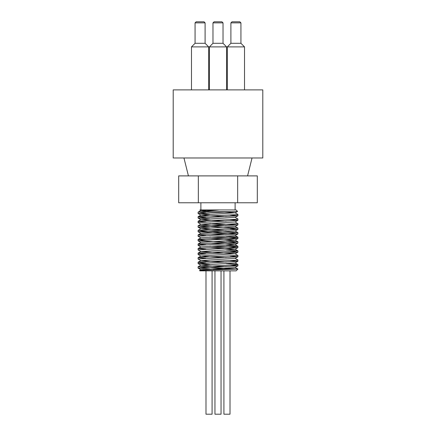 <?xml version="1.0" encoding="UTF-8"?>
<svg xmlns="http://www.w3.org/2000/svg" width="436" height="436" viewBox="0 0 436 436"><rect width="100%" height="100%" fill="white"/><g stroke="black" fill="none" stroke-linecap="round" stroke-linejoin="round"><path stroke-width="0.65" d="M206.522 211.16L200.925 210.501L206.746 209.939L219.428 209.939L198.315 212.054L205.896 212.833M226.142 216.605L209.776 215.88L200.925 215.052L235.075 212.779L237.871 214.398L237.506 214.588L199.999 216.398L198.118 216.757L205.896 217.384M226.142 221.156L209.776 220.431L200.925 219.602L235.075 217.33L237.914 218.992L236.247 219.292L198.62 221.101L198.091 221.27L198.794 221.461L205.896 221.935M235.075 221.88L237.767 223.635L198.124 225.777L237.909 228.093L198.129 230.328L202.587 230.867L237.871 232.601L228.077 233.402L201.601 234.486L198.091 234.922L205.896 235.587M226.142 236.367L237.298 237.015L237.909 237.195L237.293 237.38L199.612 239.19L198.2 239.549L205.896 240.138M226.142 240.917L237.914 241.751L198.424 243.893L198.091 244.024L199.067 244.253L205.896 244.689M226.142 245.468L236.841 246.062L237.625 246.422L200.288 248.231L198.091 248.591L205.89 249.239M226.142 250.019L237.767 250.765L236.497 251.125L198.783 252.935L198.091 253.125L198.631 253.294L205.896 253.79M226.142 257.562L209.781 256.842L200.925 256.014L235.075 253.741L237.833 255.469L201.078 257.273L198.086 257.676L205.89 258.341M235.075 258.286L237.871 259.905L237.031 260.167L199.268 261.976L198.32 262.341L205.896 262.892M226.142 263.671L235.56 264.151L237.914 264.51L235.402 264.87L198.091 266.778L237.909 269.067L201.001 270.304L199.535 270.473L199.879 270.86L236.121 270.86L237.909 269.067L213.09 269.067M204.015 270.167L200.925 269.666L235.075 267.497L237.914 265.835L230.11 265.17M226.142 266.663L209.787 265.944L200.925 265.115L235.075 262.946L237.909 261.284L230.104 260.619M226.142 262.112L209.77 261.393L200.925 260.565L235.075 258.395L237.914 256.733L230.104 256.068M235.075 253.741L200.925 251.567L235.075 249.294L226.219 248.466L209.858 247.741M198.124 248.531L200.925 246.912L235.075 244.743L226.224 243.915L209.858 243.19M198.129 243.98L200.925 242.362L235.075 240.192L226.23 239.364L209.858 238.639M198.129 239.429L200.925 237.811L235.075 235.642L237.914 233.974L198.091 231.701L237.871 229.467L230.104 228.758M226.142 234.808L209.858 234.088M198.129 231.745L200.925 233.364L235.075 230.982L237.871 232.601M226.142 230.257L209.77 229.532L200.925 228.709L235.075 226.431L237.871 228.05M226.142 225.706L209.781 224.981L200.925 224.159L235.075 221.984L237.914 220.322L230.104 219.657M235.075 212.779L218.845 211.727M209.858 268.941L198.091 268.107L237.876 265.878M209.858 264.39L198.091 263.557L237.871 261.328M200.925 260.668L198.086 259.006L237.871 256.777M200.925 256.117L198.091 254.455L237.871 252.226L230.104 251.518M200.925 251.567L198.086 249.904L237.871 247.675L228.824 246.907L209.858 246.187M200.925 247.016L198.091 245.354L237.876 243.125L232.301 242.52L198.129 240.846L203.699 240.247L237.871 238.574L228.824 237.805L209.858 237.086M200.925 237.914L198.091 236.252L237.876 234.023M209.858 227.979L198.086 227.151L237.909 224.872L209.858 223.428M200.925 224.262L198.091 222.6L237.871 220.365M209.858 218.877L198.086 218.044L237.871 215.815L230.104 215.106M209.858 214.327L198.091 213.493L237.582 211.433L236.121 209.939L199.911 209.939M212.79 210.555L202.587 210.228M200.925 210.61L199.857 209.961M201.612 211.727L233.189 211.727M223.913 270.86L223.913 414.2L230.006 414.2L230.006 270.86M205.994 270.86L205.994 414.2L212.087 414.2L212.087 270.86M214.953 270.86L214.953 414.2L221.047 414.2L221.047 270.86M237.653 175.893L178.689 175.893L178.689 202.767L257.311 202.767L257.311 175.893L237.653 175.893L237.653 202.767M198.347 175.893L198.347 202.767M188.434 175.893L183.954 157.974M173.206 157.974L262.794 157.974L262.794 89.887L173.206 89.887L173.206 157.974M209.4 89.887L209.4 46.886L226.6 46.886L226.6 89.887M226.6 46.886L223.019 43.3L212.981 43.3L209.4 46.886M212.981 43.3L212.981 22.874L223.019 22.874L223.019 43.3M223.019 22.874L221.94 21.8L214.06 21.8L212.981 22.874M191.48 89.887L191.48 46.886L208.68 46.886L208.68 89.887M208.68 46.886L205.1 43.3L195.066 43.3L191.48 46.886M195.066 43.3L195.066 22.874L205.1 22.874L205.1 43.3M205.1 22.874L204.026 21.8L196.14 21.8L195.066 22.874M227.32 89.887L227.32 46.886L244.52 46.886L244.52 89.887M244.52 46.886L240.934 43.3L230.9 43.3L227.32 46.886M230.9 43.3L230.9 22.874L240.934 22.874L240.934 43.3M240.934 22.874L239.86 21.8L231.974 21.8L230.9 22.874M198.129 212.119L200.925 210.501M198.129 216.67L200.925 215.052M198.129 221.221L200.925 219.602M198.124 225.777L200.925 224.159M198.129 230.328L200.925 228.709M198.129 234.873L200.925 233.26M237.871 237.151L235.075 235.533M237.876 241.702L235.075 240.083M237.871 246.253L235.075 244.634M237.871 250.804L235.075 249.185M198.129 253.082L200.925 251.463M198.124 257.632L200.925 256.014M198.129 262.183L200.925 260.565M237.876 264.461L235.075 262.843M198.129 266.734L200.925 265.115M237.871 269.012L235.075 267.393M199.535 270.473L200.925 269.666M200.925 269.77L198.129 268.156M200.925 265.224L198.129 263.606M235.075 253.845L237.871 252.226M235.075 249.294L237.871 247.675M235.075 244.743L237.876 243.125M200.925 242.465L198.129 240.846M235.075 240.192L237.871 238.574M235.075 231.091L237.871 229.467M200.925 228.813L198.124 227.194M235.075 226.54L237.871 224.922M200.925 219.711L198.129 218.093M235.075 217.439L237.871 215.815M200.925 215.161L198.129 213.542M235.075 212.882L237.582 211.433M198.091 212.169L198.091 213.493M198.091 216.719L198.091 218.044M198.091 221.27L198.091 222.6M198.091 225.821L198.091 227.151M198.091 230.371L198.091 231.701M198.091 234.922L198.091 236.247M198.091 239.473L198.091 240.803M198.091 244.024L198.091 245.354M198.091 248.575L198.091 249.893M198.091 253.125L198.091 254.455M198.091 257.676L198.091 258.995M198.091 262.227L198.091 263.557M198.091 266.778L198.091 268.107M237.909 214.441L237.909 215.771M237.909 218.997L237.909 220.322M237.909 223.543L237.909 224.872M237.909 228.093L237.909 229.423M237.909 232.644L237.909 233.974M237.909 237.195L237.909 238.525M237.909 241.751L237.909 243.075M237.909 246.302L237.909 247.626M237.909 250.853L237.909 252.177M237.909 255.409L237.909 256.733M237.909 259.954L237.909 261.284M237.909 264.505L237.909 265.835M235.118 209.939L235.118 202.767M200.882 209.939L200.882 202.767M247.566 175.893L252.046 157.974"/></g></svg>
